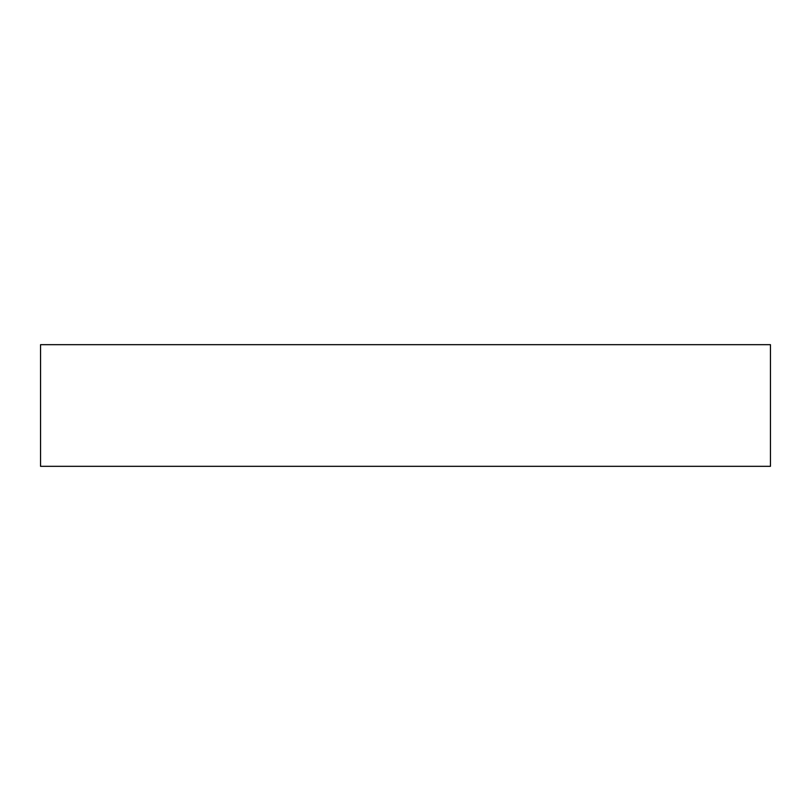 <?xml version="1.0" encoding="UTF-8"?>
<svg xmlns="http://www.w3.org/2000/svg" width="811" height="811" viewBox="0 0 811 811"><rect width="100%" height="100%" fill="white"/><g stroke="black" fill="none" stroke-linecap="round" stroke-linejoin="round"><path stroke-width="1.22" d="M770.45 344.675L770.45 466.325L40.55 466.325L40.55 344.675L770.45 344.675"/></g></svg>
